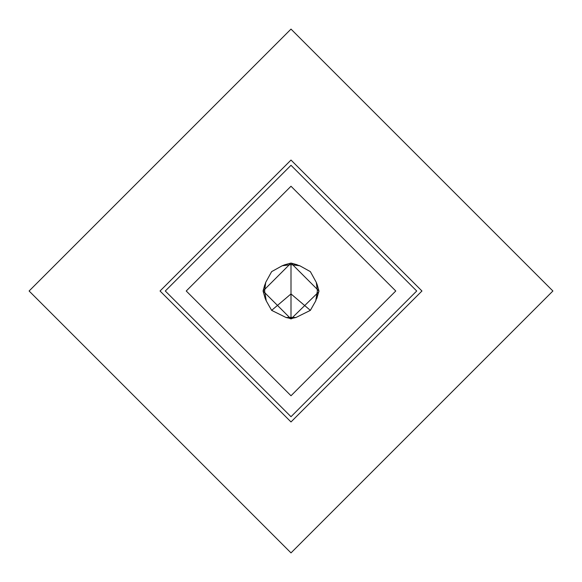 <?xml version="1.0" encoding="UTF-8"?>
<svg xmlns="http://www.w3.org/2000/svg" width="582" height="582" viewBox="0 0 582 582"><rect width="100%" height="100%" fill="white"/><g stroke="black" fill="none" stroke-linecap="round" stroke-linejoin="round"><path stroke-width="0.87" d="M552.9 291L291 29.1L29.1 291L291 552.9L552.9 291M421.95 291L291 160.05L160.05 291L291 421.95L421.95 291M416.712 291L291 165.288L165.288 291L291 416.712L416.712 291M395.76 291L291 186.24L186.24 291L291 395.76L395.76 291M291 318.936L292.877 318.172L291 318.936L289.123 318.172L291 318.936L291 317.365L295.976 317.496L310.366 310.366L315.728 300.923L317.365 291L316.302 282.401L310.366 271.634L299.832 265.785L291 264.635L282.168 265.785L271.634 271.634L265.698 282.401L264.635 291L266.272 300.923L271.634 310.366L286.024 317.496L291 317.365L291 294.106M316.819 298.442L318.936 291L317.248 284.882L318.936 291L315.728 300.923M297.191 264.759L291 263.064L284.809 264.759L291 263.064L299.832 265.785M264.752 284.882L263.064 291L265.181 298.442L263.064 291L265.698 282.401M310.366 310.366L291 293.932L291 317.365M291 264.635L291 293.932L271.634 310.366M318.936 291L291 263.064L263.064 291L291 318.936L318.921 291.691M286.024 317.496L289.123 318.172M266.272 300.923L265.181 298.442M282.168 265.785L284.809 264.759M316.302 282.401L317.248 284.882M295.976 317.496L292.877 318.172"/></g></svg>
